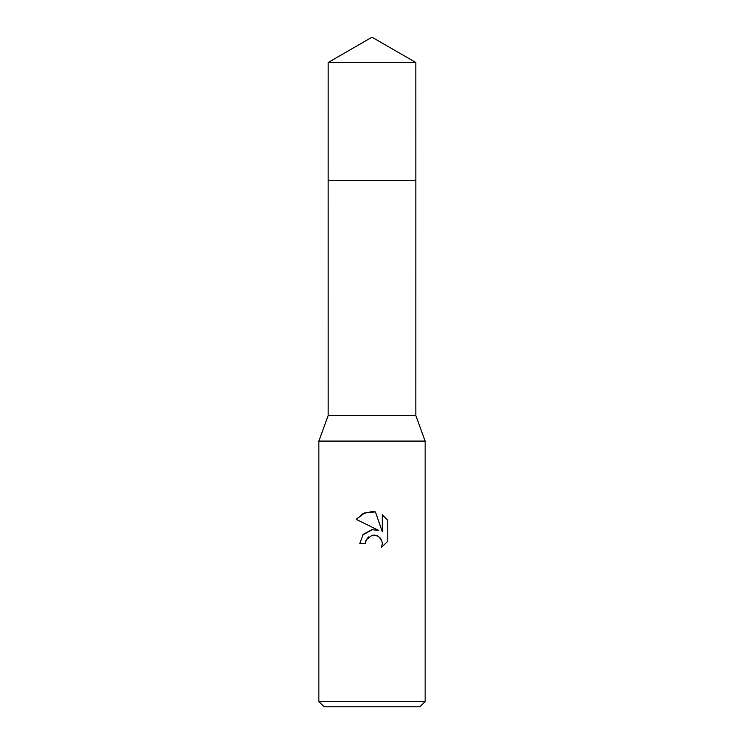 <?xml version="1.0" encoding="UTF-8"?>
<svg xmlns="http://www.w3.org/2000/svg" width="744" height="744" viewBox="0 0 744 744"><rect width="100%" height="100%" fill="white"/><g stroke="black" fill="none" stroke-linecap="round" stroke-linejoin="round"><path stroke-width="1.12" d="M328.16 62.515L415.84 62.515L372 37.2L328.16 62.515L328.151 180.69L415.849 180.69L415.84 415.58L425.14 441.09L425.14 701.49L318.86 701.49L324.17 706.8L419.83 706.8L425.14 701.49M415.84 62.515L415.849 180.69L328.151 180.69L328.16 415.58L415.84 415.58M328.16 415.58L318.86 441.09L425.14 441.09M365.36 543.622L359.78 543.622L363.239 534.313L372 529.654L378.77 530.481L356.209 519.359L363.081 513.592L372 511.574L375.422 511.946L382.314 531.783L382.314 514.792L387.791 520.326L387.791 541.288L381.44 547.37L382.342 543.576L381.691 540.321L379.858 537.577L377.106 535.736L372 535.289L366.253 539.772L365.36 543.622L365.927 540.516M374.883 535.15L378.594 536.536L381.691 540.321L382.342 543.576L381.44 547.37L387.791 541.288M378.77 530.481L375.404 529.644M372.344 529.616L362.626 535.066M366.253 539.772L368.615 536.889M372.205 535.243L374.846 535.141M387.791 520.326L382.314 514.792M375.422 511.946L364.69 512.886L356.209 519.359M318.86 441.09L318.86 701.49"/></g></svg>
